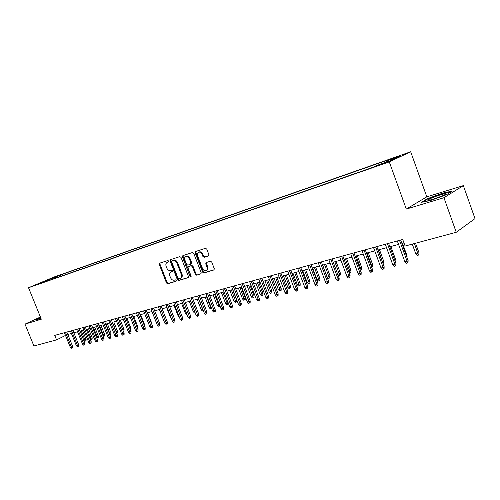 <?xml version="1.0" encoding="UTF-8"?>
<svg xmlns="http://www.w3.org/2000/svg" width="500" height="500" viewBox="0 0 500 500"><rect width="100%" height="100%" fill="white"/><g stroke="black" fill="none" stroke-linecap="round" stroke-linejoin="round"><path stroke-width="0.75" d="M168.688 261.069L167.856 260.512L159.575 263.206L159.269 264.462L166.5 282.987L167.675 283.788L175.95 281.312L176.219 280.425L175.381 279.862L174.306 280.188C172.706 280.444 171.444 279.587 170.512 277.631L169.906 276.075C169.306 274.219 169.613 272.9 170.819 272.106L172.256 271.631L172.456 270.756L171.625 270.2L170.55 270.538C168.956 270.806 167.694 269.962 166.762 268L166.156 266.444C165.544 264.525 165.869 263.181 167.138 262.4L168.469 261.956L168.688 261.069M399.6 155.812L393.844 158.069L399.6 155.812M208.431 255.956L208.863 254.6L206.75 249.106L205.481 248.294L195.5 251.537L195.162 252.856L202.613 272.156L203.863 272.981L213.988 269.931L214.269 268.663L211.725 262.044L210.456 261.219L206.05 262.594L205.744 263.888L207 267.144C207.5 268.688 207.244 269.819 206.238 270.538C204.713 271.106 203.475 270.425 202.512 268.512L197.6 255.787C197.087 254.144 197.387 252.975 198.5 252.275C199.981 251.825 201.175 252.519 202.075 254.356L202.9 256.488L204.156 257.306L208.612 255.869M406.3 209.075L443.944 197.719L456.25 232.275L475 218.606L463.344 185.625L426.819 196.838L410.681 151.756L389.281 161.894L406.3 209.075L426.819 196.838M40.412 317.013L25 324.125L41.3 319.206L28.531 287.738L389.281 161.894M25 324.125L33.913 345.975L56.562 339.881L65.5 335.419M456.25 232.275L405.112 246.044L402.725 239.462L54.737 335.381L56.562 339.881M181.038 257.425L179.825 256.625L170.394 259.694L170.081 260.969L177.375 279.725L178.569 280.531L188.131 277.663L188.4 276.419L181.038 257.425M182.844 255.644L192.475 252.519L193.713 253.325L201.156 272.594L200.875 273.85L196.562 275.156L195.331 274.344L192.331 266.588L191.1 265.775L188.269 266.669L187.969 267.938L191.081 275.969L190.888 276.844L189.944 276.312L182.45 256.969L182.844 255.644M52.456 277.981L58.587 275.594L52.456 277.981M410.681 151.756L54.513 276.844L28.531 287.738M386.35 162.113L386.431 161.006L390.456 159.119L60.544 274.913L55.719 276.938L55.369 278.175M386.431 161.006L399.681 156.363L390.844 160.538L377.444 165.225L373.188 167.219L40.025 283.531L45.038 281.425L38.656 283.656L55.719 276.938M443.944 197.719L463.344 185.625M67.806 334.456L71.425 333.475M73.875 332.806L77.569 331.8M80.031 331.131L83.806 330.106M86.287 329.425L90.138 328.381M92.638 327.7L96.575 326.625M99.094 325.944L103.112 324.844M105.65 324.156L109.756 323.038M112.312 322.344L116.506 321.2M119.081 320.5L123.369 319.331M125.969 318.625L130.35 317.431M132.963 316.719L137.438 315.5M140.075 314.781L144.65 313.538M147.306 312.812L151.981 311.544M154.656 310.812L159.444 309.513M162.138 308.775L167.031 307.444M169.744 306.706L174.75 305.344M177.488 304.6L182.6 303.206M185.362 302.456L190.594 301.031M193.381 300.269L198.731 298.812M201.537 298.05L207.013 296.556M209.844 295.788L215.45 294.262M218.3 293.488L224.037 291.925M226.912 291.144L232.781 289.544M235.681 288.756L241.694 287.119M244.619 286.319L250.769 284.644M253.719 283.844L260.019 282.125M262.994 281.319L269.45 279.562M272.45 278.744L279.062 276.944M282.087 276.119L288.863 274.275M291.913 273.444L298.856 271.556M301.938 270.719L309.05 268.781M312.156 267.931L319.444 265.95M322.581 265.094L330.056 263.056M333.225 262.2L340.887 260.113M344.081 259.244L351.944 257.1M355.169 256.225L363.231 254.025M366.488 253.144L374.762 250.888M378.044 249.994L386.538 247.681M389.85 246.781L398.569 244.406M401.919 243.494L403.981 242.931M61.056 276.188L60.544 274.913M45.431 281.644L45.038 281.425M49.575 280.194L49.325 279.175M40.512 317.262L35.944 319.369L37.481 319.525L40.912 318.25M452.35 191.069L442.731 193.113L427.5 198.656L421.394 202.331L430.731 200.431L446.469 194.713L452.35 191.069M428.094 200.312L427.969 199.956M427.625 199.006L427.5 198.656M442.844 193.438L442.731 193.113M168.65 261.8L167.625 262.194M170.819 272.106L172.438 271.456M160.069 263.044L159.975 264.137L167.2 282.644L168.369 283.438L176.213 281.094M170.881 259.531L170.787 260.637L178.075 279.381L179.269 280.181L188.337 277.469M171.894 260.85L171.625 261.762L178.038 278.25L178.875 278.812L180.406 278.306C181.575 277.494 181.863 276.175 181.275 274.35L176.875 263.025C175.931 261.038 174.65 260.188 173.038 260.481L172.5 260.569M180.963 278.031L181.1 277.962C182.269 277.15 182.562 275.831 181.969 274.006L181.275 274.35M172.6 260.525L173.744 260.15C175.356 259.862 176.631 260.706 177.575 262.694L181.969 274.006M201.081 273.663L196.562 275.156M188.894 266.369L191.8 265.438L193.025 266.244L196.019 273.994L197.256 274.806M183.256 255.512L183.15 256.637L191.125 276.5M189.213 258.525C188.331 256.725 187.169 256.038 185.731 256.456C184.638 257.137 184.344 258.288 184.862 259.913L186.575 264.337L187.794 265.144L190.525 264.288L190.931 262.969L189.213 258.525L189.913 258.194C189.031 256.394 187.869 255.706 186.431 256.125L185.731 256.456M190.694 264.206L191.325 263.913L191.631 262.631L190.931 262.969M189.913 258.194L191.631 262.631M198.5 252.275L199.2 251.944C200.681 251.5 201.875 252.188 202.775 254.025L203.594 256.156L204.85 256.969L208.756 255.738M206.75 270.281L206.925 270.188C207.931 269.469 208.188 268.337 207.694 266.8L207 267.144M206.531 262.438L206.438 263.544L207.694 266.8M195.981 251.381L195.863 252.525L203.3 271.806L204.55 272.625L214.188 269.744M86.094 339.387L86.044 340.731L85.381 341.075L84.781 341.231L83.812 340.288L86.094 339.387L82.506 330.456M85.381 341.075L81.2 330.812M83.812 340.288L80.119 331.106M65.487 332.419L71.381 347.006L72.613 346.369L72.569 347.731L71.881 348.088L71.381 347.006L70.294 347.281L64.406 332.719M72.613 346.369L66.838 332.05M71.881 348.088L71.281 348.244L70.294 347.281M40.681 317.681L39.525 318.369L40.881 318.169M36.362 319.413L40.594 317.456M431.438 198.119L428.131 199.812C425.619 201.55 436.062 198.669 442.5 195.831L444.95 194.656C449.837 192.056 438.556 194.975 431.438 198.119M442.125 195.987L432.25 199.475M422.488 202.106L427.881 198.856L442.644 193.481L451.463 191.619M90 338.681L92.181 337.806L88.575 328.806M92.181 337.806L92.131 339.162L91.469 339.506L87.269 329.162M91.469 339.506L90.856 339.663L90.094 338.919M96.375 337.025L98.362 336.2L94.731 327.131M98.362 336.2L98.312 337.562L97.65 337.912L93.431 327.481M97.65 337.912L96.644 337.688M102.85 335.344L104.637 334.569L100.988 325.425M104.637 334.569L104.594 335.944L103.931 336.287L99.688 325.781M103.931 336.287L103.294 336.45M109.431 333.638L111.013 332.906L107.338 323.694M111.013 332.906L110.962 334.294L110.3 334.644L106.037 324.05M110.3 334.644L109.881 334.756M71.55 330.75L77.475 345.45L78.706 344.806L78.662 346.188L77.975 346.544L77.475 345.45L76.369 345.731L70.45 331.05M78.706 344.806L72.894 330.381M77.975 346.544L77.362 346.7L76.369 345.731M77.7 329.056L83.663 343.875L84.894 343.225L84.85 344.619L84.162 344.975L83.663 343.875L82.537 344.156L76.588 329.363M84.894 343.225L79.05 328.681M84.162 344.975L83.537 345.131L82.537 344.156M83.95 327.331L89.944 342.269L91.181 341.619L91.131 343.019L90.444 343.381L89.944 342.269L88.806 342.556L82.819 327.644M91.181 341.619L85.294 326.962M90.444 343.381L89.812 343.544L88.806 342.556M90.294 325.581L96.331 340.637L97.562 339.988L97.513 341.4L96.825 341.763L96.331 340.637L95.175 340.931L89.144 325.9M97.562 339.988L91.644 325.213M96.825 341.763L96.188 341.925L95.175 340.931M116.119 331.9L117.487 331.225L113.794 321.938M117.487 331.225L117.438 332.625L116.775 332.975L112.487 322.294M96.744 323.806L102.812 338.981L104.044 338.331L103.994 339.756L103.312 340.119L102.812 338.981L101.638 339.281L95.575 324.125M104.044 338.331L98.094 323.431M103.312 340.119L102.656 340.281L101.638 339.281M122.912 330.131L124.062 329.519L120.344 320.156M124.062 329.519L124.006 330.925L123.362 331.269M103.294 322L109.4 337.3L110.631 336.65L110.581 338.081L109.9 338.45L109.4 337.3L108.206 337.606L102.106 322.325M110.631 336.65L104.644 321.631M109.9 338.45L109.237 338.612L108.206 337.606M129.794 328.288L130.738 327.781L127 318.344M130.738 327.781L130.688 329.2L130.25 329.431M109.95 320.163L116.094 335.594L117.325 334.938L117.275 336.381L116.594 336.75L116.094 335.594L114.881 335.906L108.744 320.5M117.325 334.938L111.3 319.794M116.594 336.75L115.919 336.919L114.881 335.906M136.794 326.406L137.525 326.019L133.763 316.5M137.525 326.019L137.25 327.569M116.719 318.3L122.9 333.856L124.131 333.2L124.075 334.656L123.394 335.025L122.9 333.856L121.669 334.175L115.487 318.637M124.131 333.2L118.062 317.931M123.394 335.025L122.706 335.2L121.669 334.175M143.906 324.5L144.419 324.225L140.631 314.631M144.419 324.225L144.362 325.65M123.594 316.406L129.812 332.094L131.044 331.431L130.988 332.9L130.306 333.269L129.812 332.094L128.562 332.413L122.344 316.75M131.044 331.431L124.938 316.031M130.306 333.269L129.613 333.444L128.562 332.413M151.137 322.556L151.419 322.406L147.613 312.731M151.419 322.406L151.394 323.194M130.581 314.475L136.844 330.3L138.069 329.637L138.012 331.119L137.331 331.488L136.844 330.3L135.569 330.625L129.312 314.825M138.069 329.637L131.925 314.106M137.331 331.488L136.625 331.669L135.569 330.625M158.494 320.575L154.706 310.8M137.688 312.519L143.988 328.475L145.213 327.806L145.156 329.306L144.475 329.675L143.988 328.475L142.694 328.806L136.4 312.875M145.213 327.806L139.031 312.15M144.475 329.675L143.756 329.856L142.694 328.806M163.506 319.875L159.319 309.544M144.913 310.525L151.256 326.619L152.475 325.95L152.419 327.463L151.744 327.831L151.256 326.619L149.938 326.956L143.606 310.887M152.475 325.95L146.256 310.156M151.744 327.831L151.006 328.019L149.938 326.956M171.344 318.463L170.625 317.75L166.637 307.55M170.625 317.75L171.025 317.65M152.262 308.5L158.644 324.738L159.863 324.062L159.806 325.588L159.131 325.956L158.644 324.738L157.306 325.075L150.931 308.869M159.863 324.062L153.606 308.131M159.131 325.956L158.381 326.15L157.306 325.075M179.244 316.85L178.088 315.812L174.069 305.531M178.088 315.812L178.769 315.637M159.738 306.438L166.163 322.819L167.375 322.144L167.319 323.675L166.644 324.05L166.163 322.819L164.8 323.162L158.381 306.812M167.375 322.144L161.075 306.069M166.644 324.05L165.881 324.244L164.8 323.162M187.125 314.819L185.675 313.844L181.631 303.469M185.675 313.844L186.65 313.594M167.344 304.344L173.806 320.869L175.019 320.194L174.956 321.737L174.281 322.113L173.806 320.869L172.419 321.219L165.963 304.725M175.019 320.194L168.681 303.975M174.281 322.113L173.512 322.312L172.419 321.219M195.15 312.744L194.462 312.919L193.388 311.844L189.319 301.375M193.388 311.844L194.669 311.512M175.081 302.213L181.581 318.881L182.794 318.206L182.731 319.762L182.056 320.144L181.581 318.881L180.175 319.244L173.675 302.6M182.794 318.206L176.412 301.844M182.056 320.144L181.275 320.344L180.175 319.244M203.294 310.587L202.319 310.894L201.238 309.806L202.662 309.438L198.562 298.863M203.113 310.688L202.812 309.35M201.238 309.806L197.144 299.244M182.95 300.044L189.5 316.863L190.706 316.181L190.637 317.756L189.969 318.137L189.5 316.863L188.062 317.231L181.525 300.438M190.706 316.181L184.281 299.675M189.969 318.137L189.175 318.337L188.062 317.231M211.575 308.363L210.312 308.831L209.219 307.731L210.669 307.356L206.544 296.688M211.119 308.625L210.669 307.356L211.094 307.113M209.219 307.731L205.1 297.081M190.963 297.831L197.55 314.806L198.756 314.125L198.688 315.712L198.019 316.094L197.55 314.806L196.094 315.181L189.513 298.231M198.756 314.125L192.294 297.469M198.019 316.094L197.213 316.3L196.094 315.181M219.913 305.856L218.444 306.731L217.344 305.625L218.819 305.238L214.669 294.475M219.262 306.519L218.819 305.238L219.525 304.837M217.344 305.625L213.194 294.875M199.119 295.587L205.75 312.712L206.95 312.031L206.881 313.631L206.219 314.012L205.75 312.712L204.262 313.094L197.638 295.994M206.95 312.031L200.444 295.219M206.219 314.012L205.387 314.225L204.262 313.094M228.238 302.856L228.188 304.012L226.713 304.594L225.606 303.481L227.113 303.087L222.931 292.225M227.55 304.381L227.113 303.087L228.106 302.512M225.606 303.481L221.438 292.631M207.419 293.3L214.094 310.587L215.287 309.9L215.219 311.512L214.556 311.9L214.094 310.587L212.581 310.969L205.912 293.712M215.287 309.9L208.738 292.931M214.556 311.9L213.719 312.113L212.581 310.969M236.688 300.238L236.619 301.837L235.987 302.206L235.138 302.425L234.019 301.294L236.688 300.238L232.613 289.587M235.987 302.206L231.344 289.931M234.019 301.294L229.819 290.35M215.875 290.969L222.594 308.419L223.781 307.725L223.713 309.356L223.05 309.744L222.594 308.419L221.056 308.812L214.338 291.388M223.781 307.725L217.188 290.606M223.05 309.744L222.194 309.962L221.056 308.812M245.275 298.006L245.206 299.619L244.575 299.988L243.706 300.212L242.581 299.069L245.275 298.006L241.169 287.262M244.575 299.988L239.913 287.6M242.581 299.069L238.356 288.025M224.481 288.594L231.25 306.206L232.431 305.519L232.356 307.162L231.7 307.55L231.25 306.206L229.675 306.606L222.919 289.025M232.431 305.519L225.794 288.231M231.7 307.55L230.831 307.769L229.675 306.606M254.019 295.731L253.944 297.362L253.319 297.731L252.438 297.956L251.3 296.806L254.019 295.731L249.881 284.887M253.319 297.731L248.631 285.231M251.3 296.806L247.05 285.656M233.25 286.175L240.062 303.956L241.238 303.263L241.163 304.925L240.512 305.312L240.062 303.956L238.463 304.369L231.656 286.619M241.238 303.263L234.556 285.819M240.512 305.312L239.625 305.538L238.463 304.369M262.919 293.419L262.844 295.062L262.219 295.431L261.319 295.663L260.181 294.5L262.919 293.419L258.756 282.469M262.219 295.431L257.506 282.812M260.181 294.5L255.9 283.25M242.181 283.712L249.037 301.669L250.206 300.969L250.131 302.65L249.481 303.038L249.037 301.669L247.413 302.081L240.562 284.163M250.206 300.969L243.481 283.356M249.481 303.038L248.581 303.269L247.413 302.081M271.981 291.062L271.906 292.719L271.288 293.094L270.369 293.331L269.219 292.156L271.981 291.062L267.794 280.012M271.288 293.094L266.55 280.35M269.219 292.156L264.913 280.794M281.212 288.663L281.137 290.338L280.519 290.706L279.587 290.95L278.431 289.762L281.212 288.663L277 277.506M280.519 290.706L275.763 277.844M278.431 289.762L274.094 278.294M290.619 286.212L290.538 287.906L289.931 288.281L288.981 288.525L287.812 287.331L290.619 286.212L286.375 274.95M289.931 288.281L285.15 275.287M287.812 287.331L283.444 275.75M251.281 281.206L258.188 299.331L259.35 298.637L259.275 300.331L258.625 300.719L258.188 299.331L256.525 299.756L249.631 281.663M259.35 298.637L252.581 280.85M258.625 300.719L257.706 300.95L256.525 299.756M260.556 278.65L267.506 296.956L268.663 296.256L268.587 297.962L267.944 298.356L267.506 296.956L265.819 297.387L258.875 279.113M268.663 296.256L261.85 278.294M267.944 298.356L267.006 298.594L265.819 297.387M270.012 276.044L277.006 294.531L278.156 293.831L278.075 295.556L277.438 295.944L277.006 294.531L275.287 294.969L268.294 276.519M278.156 293.831L271.294 275.688M277.438 295.944L276.481 296.188L275.287 294.969M300.206 283.725L300.125 285.431L299.519 285.806L298.55 286.056L297.375 284.85L300.206 283.725L295.931 272.35M299.519 285.806L294.713 272.681M297.375 284.85L292.975 273.156M279.65 273.387L286.694 292.056L287.831 291.356L287.75 293.1L287.119 293.494L286.694 292.056L284.938 292.506L277.9 273.869M287.831 291.356L280.925 273.038M287.119 293.494L286.144 293.738L284.938 292.506M309.969 281.181L309.887 282.906L309.288 283.281L308.3 283.538L307.113 282.319L309.969 281.181L305.675 269.7M309.288 283.281L304.462 270.031M307.113 282.319L302.694 270.512M289.475 270.681L296.569 289.538L297.7 288.831L297.613 290.594L296.988 290.988L296.569 289.538L294.775 289.994L287.694 271.169M297.7 288.831L290.744 270.331M296.988 290.988L295.994 291.238L294.775 289.994M319.925 278.594L319.844 280.338L319.244 280.712L318.244 280.969L317.044 279.738L319.925 278.594L315.6 266.994M319.244 280.712L314.394 267.325M317.044 279.738L312.594 267.812M299.494 267.919L306.637 286.969L307.762 286.262L307.675 288.038L307.05 288.438L306.637 286.969L304.812 287.438L297.675 268.419M307.762 286.262L300.756 267.569M307.05 288.438L306.038 288.694L304.812 287.438M330.081 275.956L329.994 277.712L329.4 278.094L328.375 278.356L327.169 277.113L330.081 275.956L325.719 264.237M329.4 278.094L324.525 264.562M327.169 277.113L322.688 265.069M309.719 265.1L316.913 284.35L318.025 283.637L317.931 285.438L317.319 285.831L316.913 284.35L315.044 284.825L307.863 265.613M318.025 283.637L310.969 264.756M317.319 285.831L316.281 286.094L315.044 284.825M337.738 274.369L340.431 273.263L336.044 261.431M340.431 273.263L340.337 275.038L339.756 275.419L334.856 261.75M339.756 275.419L338.713 275.688L337.925 274.875M320.144 262.225L327.388 281.675L328.488 280.963L328.4 282.781L327.788 283.175L327.388 281.675L325.487 282.156L318.256 262.744M328.488 280.963L321.388 261.881M327.788 283.175L326.731 283.444L325.487 282.156M348.631 271.544L350.988 270.519L346.569 258.562M350.988 270.519L350.894 272.312L350.312 272.694L345.394 258.881M350.312 272.694L349.1 272.812M330.788 259.294L338.081 278.944L339.169 278.231L339.081 280.069L338.475 280.462L338.081 278.944L336.138 279.438L328.856 259.825M339.169 278.231L332.019 258.95M338.475 280.462L337.394 280.738L336.138 279.438M359.744 268.656L361.75 267.719L357.306 255.637M361.75 267.719L361.656 269.531L361.087 269.913L356.144 255.956M361.087 269.913L360.288 270.119M341.65 256.294L348.994 276.156L350.075 275.444L349.975 277.3L349.381 277.7L348.994 276.156L347.013 276.663L339.675 256.837M350.075 275.444L342.869 255.963M349.381 277.7L348.281 277.975L347.013 276.663M371.1 265.706L372.738 264.862L368.263 252.656M372.738 264.862L372.644 266.694L372.081 267.075L367.113 252.969M372.081 267.075L371.637 267.188M352.738 253.238L360.131 273.319L361.2 272.6L361.1 274.475L360.513 274.875L360.131 273.319L358.113 273.831L350.725 253.794M361.2 272.6L353.944 252.906M360.513 274.875L359.387 275.156L358.113 273.831M382.688 262.7L383.95 261.95L379.444 249.613M383.95 261.95L383.856 263.8L383.294 264.181L378.306 249.925M364.062 250.119L371.506 270.413L372.562 269.7L372.463 271.594L371.875 271.988L371.506 270.413L369.444 270.938L362.006 250.688M372.562 269.7L365.256 249.788M371.875 271.988L370.731 272.281L369.444 270.938M394.513 259.581L395.394 258.975L390.856 246.506M395.394 258.975L395.037 261.025M375.625 246.931L383.125 267.45L384.162 266.731L384.062 268.644L383.488 269.044L383.125 267.45L381.019 267.987L373.525 247.512M384.162 266.731L376.806 246.606M383.488 269.044L382.312 269.344L381.019 267.987M406.562 256.3L407.081 255.938L402.512 243.331M407.081 255.938L406.994 257.5M387.438 243.675L394.994 264.419L396.012 263.7L395.913 265.637L395.344 266.038L394.994 264.419L392.837 264.969L385.294 244.269M396.012 263.7L388.606 243.356M395.344 266.038L394.144 266.344L392.837 264.969M419.012 252.838L418.906 254.744L418.375 255.125L417.169 255.438L415.881 254.081L419.012 252.838L415.544 243.231M418.375 255.125L414.444 243.531M415.881 254.081L412.281 244.112M399.506 240.35L407.113 261.325L408.119 260.606L408.013 262.562L407.456 262.962L407.113 261.325L404.913 261.887L397.312 240.95M408.119 260.606L400.662 240.031M407.456 262.962L406.231 263.275L404.913 261.887M168.056 261.988L167.35 262.319M171.812 271.65L171.112 271.988M168.369 283.438L167.675 283.788M167.2 282.644L166.5 282.987M159.975 264.137L159.269 264.462M179.269 280.181L178.569 280.531M178.075 279.381L177.375 279.725M170.787 260.637L170.081 260.969M177.575 262.694L176.875 263.025M173.744 260.15L173.038 260.481M196.019 273.994L195.331 274.344M193.025 266.244L192.331 266.588M191.8 265.438L191.1 265.775M189.069 266.288L188.369 266.625M190.637 275.963L189.944 276.312M183.15 256.637L182.45 256.969M204.85 256.969L204.156 257.306M203.594 256.156L202.9 256.488M202.775 254.025L202.075 254.356M206.438 263.544L205.744 263.888M204.55 272.625L203.863 272.981M203.3 271.806L202.613 272.156M195.863 252.525L195.162 252.856M167.844 262.075L167.138 262.4M172.55 260.544L171.844 260.869M181.1 277.962L180.406 278.306M188.962 266.331L188.269 266.669M191.325 263.913L190.625 264.25M206.925 270.188L206.238 270.538M39.925 318.431L39.525 318.369M429.656 200.125L428.131 199.812"/></g></svg>
